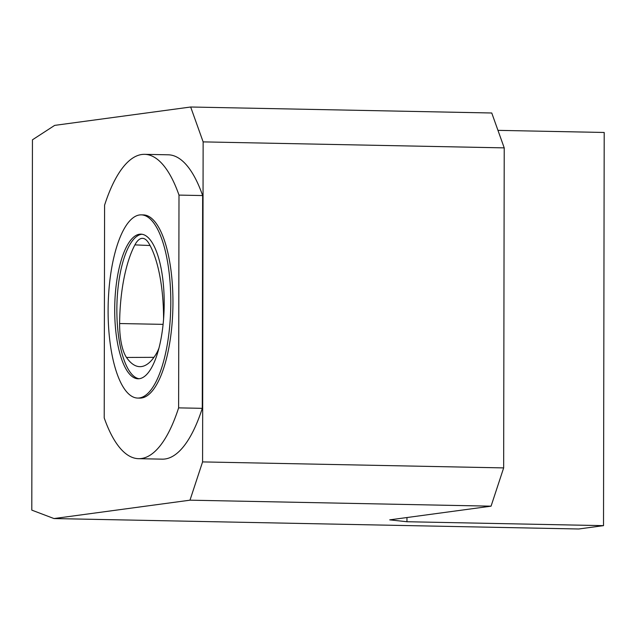 <?xml version="1.0" encoding="UTF-8"?>
<svg xmlns="http://www.w3.org/2000/svg" width="636" height="636" viewBox="0 0 636 636"><rect width="100%" height="100%" fill="white"/><g stroke="black" fill="none" stroke-linecap="round" stroke-linejoin="round"><path stroke-width="0.95" d="M139.093 378.73A72.321 24.709 91.1 0 1 116.857 309.851A72.321 24.709 91.1 0 1 141.963 234.247M163.571 319.081A38.907 13.292 -88.9 0 0 163.571 317.444A91.552 31.283 -88.9 0 0 148.721 243.143A38.907 13.292 -88.9 0 0 142.615 238.341A38.907 13.292 -88.9 0 0 134.904 244.884A91.552 31.283 -88.9 0 0 119.616 323.533A38.907 13.292 -88.9 0 0 126.5 357.448A91.552 31.283 -88.9 0 0 140.087 366.662A91.552 31.283 -88.9 0 0 156.647 353.099A38.907 13.292 -88.9 0 0 158.889 348.25M53.988 518.555L189.981 500.182L202.582 461.911L203.138 141.884L190.673 107.007L54.672 125.379L32.444 139.809L31.8 510.128L53.988 518.555L578.728 528.993L603.516 525.646L604.2 132.471L497.956 130.356M141.279 214.865L143.426 214.904A91.616 31.307 91.1 0 1 172.936 304.7A91.616 31.307 91.1 0 1 141.446 398.009A91.616 31.307 91.1 0 1 139.785 398.112L137.63 398.064A91.616 31.307 91.1 0 1 108.152 305.844A91.616 31.307 91.1 0 1 141.279 214.865A91.616 31.307 91.1 0 1 170.79 304.66A91.616 31.307 91.1 0 1 139.292 397.969A91.616 31.307 91.1 0 1 137.63 398.064M104.217 417.924L104.59 205.15A152.203 52.001 91.1 0 1 144.634 154.333A152.203 52.001 91.1 0 1 178.994 195.093L178.621 407.867A152.203 52.001 91.1 0 1 138.576 458.683A152.203 52.001 91.1 0 1 104.217 417.924M144.634 154.333L168.294 154.802A152.203 52.001 91.1 0 1 202.653 195.562L202.28 408.336A152.203 52.001 91.1 0 1 162.236 459.152L138.576 458.683M190.673 107.007L491.755 112.993L504.221 147.878L503.656 467.905L491.064 506.169L389.725 519.866L406.953 521.735L603.516 525.646M189.981 500.182L491.064 506.169M202.582 461.911L503.656 467.905M203.138 141.884L504.221 147.878M406.953 521.735L406.961 517.537M178.994 195.093L202.653 195.562M178.621 407.867L202.28 408.336M139.324 378.698A72.321 24.709 91.1 0 1 138.012 378.778A72.321 24.709 91.1 0 1 114.703 309.812A72.321 24.709 91.1 0 1 140.89 234.151A72.321 24.709 91.1 0 1 164.191 305.041A72.321 24.709 91.1 0 1 139.324 378.698M153.936 357.337L126.5 357.448M163.086 324.36L119.616 323.533M150.072 245.52L134.904 244.884"/></g></svg>
